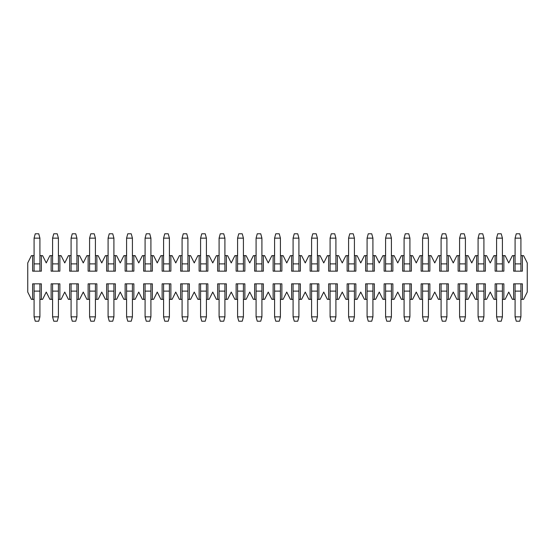 <?xml version="1.0" encoding="UTF-8"?>
<svg xmlns="http://www.w3.org/2000/svg" width="555" height="555" viewBox="0 0 555 555"><rect width="100%" height="100%" fill="white"/><g stroke="black" fill="none" stroke-linecap="round" stroke-linejoin="round"><path stroke-width="0.83" d="M150.911 299.353L152.368 299.353L152.368 283.834L143.627 283.834L143.627 299.353L145.084 299.353M330.086 255.647L328.629 255.647L328.629 271.166L330.086 271.166L330.086 238.15L331.252 233.801L334.748 233.801L335.914 238.15L330.086 238.15M200.584 255.647L199.127 255.647L199.127 271.166L200.584 271.166L200.584 238.15L201.749 233.801L205.246 233.801L206.411 238.15L200.584 238.15M187.916 299.353L189.373 299.353L189.373 283.834L180.632 283.834L180.632 299.353L182.089 299.353M71.089 255.647L69.632 255.647L69.632 271.166L71.089 271.166L71.089 238.15L72.254 233.801L75.751 233.801L76.916 238.15L71.089 238.15M224.914 299.353L226.371 299.353L226.371 283.834L217.629 283.834L217.629 299.353L219.086 299.353M367.084 255.647L365.627 255.647L365.627 271.166L367.084 271.166L367.084 238.15L368.249 233.801L371.746 233.801L372.911 238.15L367.084 238.15M348.589 255.647L345.89 255.647L342.248 262.931L338.606 255.647L335.914 255.647M365.627 255.647L364.392 255.647L360.75 262.931L357.108 255.647L354.416 255.647M328.629 255.647L327.394 255.647L323.752 262.931L320.11 255.647L317.411 255.647M385.586 255.647L382.894 255.647L379.252 262.931L375.61 255.647L372.911 255.647M126.589 255.647L123.89 255.647L120.248 262.931L116.606 255.647L113.914 255.647M145.084 255.647L142.392 255.647L138.75 262.931L135.108 255.647L132.416 255.647M108.086 255.647L105.394 255.647L101.752 262.931L98.11 255.647L95.411 255.647M163.586 255.647L160.894 255.647L157.252 262.931L153.61 255.647L150.911 255.647M182.089 255.647L179.39 255.647L175.748 262.931L172.106 255.647L169.414 255.647M52.586 255.647L49.895 255.647L46.252 262.931L42.61 255.647L39.911 255.647M69.632 255.647L68.39 255.647L64.748 262.931L61.105 255.647L58.414 255.647M34.084 255.647L31.392 255.647L27.75 262.931L27.75 292.069L31.392 299.353L34.084 299.353M89.584 255.647L86.892 255.647L83.25 262.931L79.608 255.647L76.916 255.647M274.586 255.647L271.894 255.647L268.252 262.931L264.61 255.647L261.911 255.647M293.089 255.647L290.39 255.647L286.748 262.931L283.106 255.647L280.414 255.647M256.084 255.647L253.392 255.647L249.75 262.931L246.108 255.647L243.416 255.647M311.584 255.647L308.892 255.647L305.25 262.931L301.608 255.647L298.916 255.647M199.127 255.647L197.892 255.647L194.25 262.931L190.608 255.647L187.916 255.647M219.086 255.647L216.394 255.647L212.752 262.931L209.11 255.647L206.411 255.647M237.589 255.647L234.89 255.647L231.248 262.931L227.605 255.647L224.914 255.647M354.416 299.353L357.108 299.353L360.75 292.069L364.392 299.353L367.084 299.353M335.914 299.353L338.606 299.353L342.248 292.069L345.89 299.353L348.589 299.353M317.411 299.353L320.11 299.353L323.752 292.069L327.394 299.353L330.086 299.353M391.414 299.353L394.106 299.353L397.748 292.069L401.39 299.353L404.089 299.353M372.911 299.353L375.61 299.353L379.252 292.069L382.894 299.353L385.586 299.353M132.416 299.353L135.108 299.353L138.75 292.069L142.392 299.353L143.627 299.353M113.914 299.353L116.606 299.353L120.248 292.069L123.89 299.353L126.589 299.353M95.411 299.353L98.11 299.353L101.752 292.069L105.394 299.353L108.086 299.353M169.414 299.353L172.106 299.353L175.748 292.069L179.39 299.353L180.632 299.353M152.368 299.353L153.61 299.353L157.252 292.069L160.894 299.353L163.586 299.353M58.414 299.353L61.105 299.353L64.748 292.069L68.39 299.353L71.089 299.353M39.911 299.353L42.61 299.353L46.252 292.069L49.895 299.353L52.586 299.353M76.916 299.353L79.608 299.353L83.25 292.069L86.892 299.353L89.584 299.353M280.414 299.353L283.106 299.353L286.748 292.069L290.39 299.353L293.089 299.353M261.911 299.353L264.61 299.353L268.252 292.069L271.894 299.353L274.586 299.353M243.416 299.353L246.108 299.353L249.75 292.069L253.392 299.353L256.084 299.353M298.916 299.353L301.608 299.353L305.25 292.069L308.892 299.353L311.584 299.353M206.411 299.353L209.11 299.353L212.752 292.069L216.394 299.353L217.629 299.353M189.373 299.353L190.608 299.353L194.25 292.069L197.892 299.353L200.584 299.353M226.371 299.353L227.605 299.353L231.248 292.069L234.89 299.353L237.589 299.353M441.086 271.166L446.914 271.166L446.914 238.15L445.748 233.801L442.252 233.801L441.086 238.15L441.086 271.166L439.629 271.166L439.629 255.647L438.394 255.647L434.752 262.931L431.11 255.647L429.868 255.647L429.868 271.166L421.127 271.166L421.127 255.647L419.892 255.647L416.25 262.931L412.608 255.647L411.373 255.647L411.373 271.166L402.632 271.166L402.632 255.647L401.39 255.647L397.748 262.931L394.106 255.647L391.414 255.647M71.089 271.166L78.373 271.166L78.373 255.647M200.584 271.166L207.868 271.166L207.868 255.647M330.086 271.166L337.371 271.166L337.371 255.647M367.084 271.166L374.368 271.166L374.368 255.647M256.084 291.118L256.084 283.834L261.911 283.834L261.911 316.85L256.084 316.85L256.084 291.118L261.911 291.118M261.911 316.85L260.746 321.199L257.249 321.199L256.084 316.85M236.132 255.647L236.132 271.166L243.416 271.166L243.416 238.15L242.251 233.801L238.754 233.801L237.589 238.15L237.589 263.882L243.416 263.882M237.589 271.166L237.589 263.882M243.416 238.15L237.589 238.15M106.629 255.647L106.629 271.166L113.914 271.166L113.914 238.15L112.748 233.801L109.252 233.801L108.086 238.15L108.086 263.882L113.914 263.882M108.086 271.166L108.086 263.882M113.914 238.15L108.086 238.15M384.129 255.647L384.129 271.166L391.414 271.166L391.414 238.15L390.248 233.801L386.752 233.801L385.586 238.15L385.586 263.882L391.414 263.882M385.586 271.166L385.586 263.882M391.414 238.15L385.586 238.15M293.089 291.118L293.089 283.834L298.916 283.834L298.916 316.85L293.089 316.85L293.089 291.118L298.916 291.118M298.916 316.85L297.751 321.199L294.254 321.199L293.089 316.85M32.627 255.647L32.627 271.166L39.911 271.166L39.911 238.15L38.746 233.801L35.249 233.801L34.084 238.15L34.084 263.882L39.911 263.882M34.084 271.166L34.084 263.882M39.911 238.15L34.084 238.15M330.086 291.118L330.086 283.834L335.914 283.834L335.914 316.85L330.086 316.85L330.086 291.118L335.914 291.118M335.914 316.85L334.748 321.199L331.252 321.199L330.086 316.85M273.129 255.647L273.129 271.166L280.414 271.166L280.414 238.15L279.248 233.801L275.752 233.801L274.586 238.15L274.586 263.882L280.414 263.882M274.586 271.166L274.586 263.882M280.414 238.15L274.586 238.15M52.586 291.118L52.586 283.834L58.414 283.834L58.414 316.85L52.586 316.85L52.586 291.118L58.414 291.118M58.414 316.85L57.248 321.199L53.752 321.199L52.586 316.85M143.627 255.647L143.627 271.166L150.911 271.166L150.911 238.15L149.746 233.801L146.249 233.801L145.084 238.15L145.084 263.882L150.911 263.882M145.084 271.166L145.084 263.882M150.911 238.15L145.084 238.15M367.084 291.118L367.084 283.834L372.911 283.834L372.911 316.85L367.084 316.85L367.084 291.118L372.911 291.118M372.911 316.85L371.746 321.199L368.249 321.199L367.084 316.85M89.584 291.118L89.584 283.834L95.411 283.834L95.411 316.85L89.584 316.85L89.584 291.118L95.411 291.118M95.411 316.85L94.246 321.199L90.749 321.199L89.584 316.85M126.589 291.118L126.589 283.834L132.416 283.834L132.416 316.85L126.589 316.85L126.589 291.118L132.416 291.118M132.416 316.85L131.251 321.199L127.754 321.199L126.589 316.85M310.127 255.647L310.127 271.166L317.411 271.166L317.411 238.15L316.246 233.801L312.749 233.801L311.584 238.15L311.584 263.882L317.411 263.882M311.584 271.166L311.584 263.882M317.411 238.15L311.584 238.15M180.632 255.647L180.632 271.166L187.916 271.166L187.916 238.15L186.751 233.801L183.254 233.801L182.089 238.15L182.089 263.882L187.916 263.882M182.089 271.166L182.089 263.882M187.916 238.15L182.089 238.15M51.129 255.647L51.129 271.166L58.414 271.166L58.414 238.15L57.248 233.801L53.752 233.801L52.586 238.15L52.586 263.882L58.414 263.882M52.586 271.166L52.586 263.882M58.414 238.15L52.586 238.15M163.586 291.118L163.586 283.834L169.414 283.834L169.414 316.85L163.586 316.85L163.586 291.118L169.414 291.118M169.414 316.85L168.248 321.199L164.752 321.199L163.586 316.85M200.584 291.118L200.584 283.834L206.411 283.834L206.411 316.85L200.584 316.85L200.584 291.118L206.411 291.118M206.411 316.85L205.246 321.199L201.749 321.199L200.584 316.85M347.132 255.647L347.132 271.166L354.416 271.166L354.416 238.15L353.251 233.801L349.754 233.801L348.589 238.15L348.589 263.882L354.416 263.882M348.589 271.166L348.589 263.882M354.416 238.15L348.589 238.15M217.629 255.647L217.629 271.166L224.914 271.166L224.914 238.15L223.748 233.801L220.252 233.801L219.086 238.15L219.086 263.882L224.914 263.882M219.086 271.166L219.086 263.882M224.914 238.15L219.086 238.15M88.127 255.647L88.127 271.166L95.411 271.166L95.411 238.15L94.246 233.801L90.749 233.801L89.584 238.15L89.584 263.882L95.411 263.882M89.584 271.166L89.584 263.882M95.411 238.15L89.584 238.15M237.589 291.118L237.589 283.834L243.416 283.834L243.416 316.85L237.589 316.85L237.589 291.118L243.416 291.118M243.416 316.85L242.251 321.199L238.754 321.199L237.589 316.85M274.586 291.118L274.586 283.834L280.414 283.834L280.414 316.85L274.586 316.85L274.586 291.118L280.414 291.118M280.414 316.85L279.248 321.199L275.752 321.199L274.586 316.85M386.752 321.199L385.586 316.85L391.414 316.85L390.248 321.199L386.752 321.199M385.586 316.85L385.586 283.834L391.414 283.834L391.414 316.85M109.252 321.199L108.086 316.85L113.914 316.85L112.748 321.199L109.252 321.199M108.086 316.85L108.086 283.834L113.914 283.834L113.914 316.85M164.752 233.801L163.586 238.15L169.414 238.15L168.248 233.801L164.752 233.801M162.129 255.647L162.129 271.166L169.414 271.166L169.414 238.15M163.586 271.166L163.586 238.15M294.254 233.801L293.089 238.15L298.916 238.15L297.751 233.801L294.254 233.801M291.632 255.647L291.632 271.166L298.916 271.166L298.916 238.15M293.089 271.166L293.089 238.15M72.254 321.199L71.089 316.85L76.916 316.85L75.751 321.199L72.254 321.199M71.089 316.85L71.089 283.834L76.916 283.834L76.916 316.85M349.754 321.199L348.589 316.85L354.416 316.85L353.251 321.199L349.754 321.199M348.589 316.85L348.589 283.834L354.416 283.834L354.416 316.85M35.249 321.199L34.084 316.85L39.911 316.85L38.746 321.199L35.249 321.199M34.084 316.85L34.084 283.834L39.911 283.834L39.911 316.85M127.754 233.801L126.589 238.15L132.416 238.15L131.251 233.801L127.754 233.801M125.132 255.647L125.132 271.166L132.416 271.166L132.416 238.15M126.589 271.166L126.589 238.15M312.749 321.199L311.584 316.85L317.411 316.85L316.246 321.199L312.749 321.199M311.584 316.85L311.584 283.834L317.411 283.834L317.411 316.85M257.249 233.801L256.084 238.15L261.911 238.15L260.746 233.801L257.249 233.801M254.627 255.647L254.627 271.166L261.911 271.166L261.911 238.15M256.084 271.166L256.084 238.15M52.586 283.834L51.129 283.834L51.129 299.353M58.414 283.834L59.871 283.834L59.871 299.353M71.089 283.834L69.632 283.834L69.632 299.353M76.916 283.834L78.373 283.834L78.373 299.353M89.584 283.834L88.127 283.834L88.127 299.353M95.411 283.834L96.868 283.834L96.868 299.353M108.086 283.834L106.629 283.834L106.629 299.353M113.914 283.834L115.371 283.834L115.371 299.353M126.589 283.834L125.132 283.834L125.132 299.353M132.416 283.834L133.873 283.834L133.873 299.353M163.586 283.834L162.129 283.834L162.129 299.353M169.414 283.834L170.871 283.834L170.871 299.353M200.584 283.834L199.127 283.834L199.127 299.353M206.411 283.834L207.868 283.834L207.868 299.353M237.589 283.834L236.132 283.834L236.132 299.353M243.416 283.834L244.873 283.834L244.873 299.353M256.084 283.834L254.627 283.834L254.627 299.353M261.911 283.834L263.368 283.834L263.368 299.353M274.586 283.834L273.129 283.834L273.129 299.353M280.414 283.834L281.871 283.834L281.871 299.353M293.089 283.834L291.632 283.834L291.632 299.353M298.916 283.834L300.373 283.834L300.373 299.353M311.584 283.834L310.127 283.834L310.127 299.353M317.411 283.834L318.868 283.834L318.868 299.353M330.086 283.834L328.629 283.834L328.629 299.353M335.914 283.834L337.371 283.834L337.371 299.353M348.589 283.834L347.132 283.834L347.132 299.353M354.416 283.834L355.873 283.834L355.873 299.353M367.084 283.834L365.627 283.834L365.627 299.353M372.911 283.834L374.368 283.834L374.368 299.353M385.586 283.834L384.129 283.834L384.129 299.353M391.414 283.834L392.871 283.834L392.871 299.353M34.084 283.834L32.627 283.834L32.627 299.353M39.911 283.834L41.368 283.834L41.368 299.353M39.911 271.166L41.368 271.166L41.368 255.647M58.414 271.166L59.871 271.166L59.871 255.647M95.411 271.166L96.868 271.166L96.868 255.647M113.914 271.166L115.371 271.166L115.371 255.647M132.416 271.166L133.873 271.166L133.873 255.647M150.911 271.166L152.368 271.166L152.368 255.647M169.414 271.166L170.871 271.166L170.871 255.647M187.916 271.166L189.373 271.166L189.373 255.647M224.914 271.166L226.371 271.166L226.371 255.647M243.416 271.166L244.873 271.166L244.873 255.647M261.911 271.166L263.368 271.166L263.368 255.647M280.414 271.166L281.871 271.166L281.871 255.647M298.916 271.166L300.373 271.166L300.373 255.647M317.411 271.166L318.868 271.166L318.868 255.647M354.416 271.166L355.873 271.166L355.873 255.647M391.414 271.166L392.871 271.166L392.871 255.647M515.089 255.647L513.632 255.647L513.632 271.166L522.373 271.166L522.373 255.647L523.608 255.647L527.25 262.931L527.25 292.069L523.608 299.353L522.373 299.353L522.373 283.834L520.916 283.834L520.916 316.85L519.751 321.199L516.254 321.199L515.089 316.85L520.916 316.85M513.632 255.647L512.39 255.647L508.748 262.931L505.106 255.647L502.414 255.647M496.586 255.647L495.129 255.647L495.129 271.166L503.871 271.166L503.871 255.647M495.129 255.647L493.894 255.647L490.252 262.931L486.61 255.647L483.911 255.647M478.084 255.647L476.627 255.647L476.627 271.166L485.368 271.166L485.368 255.647M476.627 255.647L475.392 255.647L471.75 262.931L468.108 255.647L465.416 255.647M459.589 255.647L458.132 255.647L458.132 271.166L466.873 271.166L466.873 255.647M458.132 255.647L456.89 255.647L453.248 262.931L449.606 255.647L446.914 255.647M446.914 271.166L448.371 271.166L448.371 255.647M409.916 299.353L411.373 299.353L411.373 283.834L402.632 283.834L402.632 299.353M411.373 299.353L412.608 299.353L416.25 292.069L419.892 299.353L422.584 299.353M428.411 299.353L429.868 299.353L429.868 283.834L421.127 283.834L421.127 299.353M429.868 299.353L431.11 299.353L434.752 292.069L438.394 299.353L441.086 299.353M446.914 299.353L448.371 299.353L448.371 283.834L439.629 283.834L439.629 299.353M448.371 299.353L449.606 299.353L453.248 292.069L456.89 299.353L459.589 299.353M465.416 299.353L466.873 299.353L466.873 283.834L458.132 283.834L458.132 299.353M466.873 299.353L468.108 299.353L471.75 292.069L475.392 299.353L478.084 299.353M483.911 299.353L485.368 299.353L485.368 283.834L476.627 283.834L476.627 299.353M485.368 299.353L486.61 299.353L490.252 292.069L493.894 299.353L496.586 299.353M502.414 299.353L503.871 299.353L503.871 283.834L495.129 283.834L495.129 299.353M503.871 299.353L505.106 299.353L508.748 292.069L512.39 299.353L515.089 299.353M520.916 283.834L513.632 283.834L513.632 299.353M372.911 271.166L372.911 238.15M220.252 321.199L223.748 321.199L224.914 316.85L219.086 316.85L220.252 321.199M224.914 283.834L224.914 316.85M219.086 283.834L219.086 316.85M76.916 271.166L76.916 238.15M183.254 321.199L186.751 321.199L187.916 316.85L182.089 316.85L183.254 321.199M187.916 283.834L187.916 316.85M182.089 283.834L182.089 316.85M206.411 271.166L206.411 238.15M335.914 271.166L335.914 238.15M146.249 321.199L149.746 321.199L150.911 316.85L145.084 316.85L146.249 321.199M150.911 283.834L150.911 316.85M145.084 283.834L145.084 316.85M522.373 255.647L520.916 255.647M422.584 255.647L421.127 255.647M429.868 255.647L428.411 255.647M404.089 255.647L402.632 255.647M411.373 255.647L409.916 255.647M441.086 255.647L439.629 255.647M520.916 299.353L522.373 299.353M478.084 271.166L478.084 238.15L483.911 238.15L482.746 233.801L479.249 233.801L478.084 238.15M483.911 271.166L483.911 238.15M404.089 271.166L404.089 238.15L409.916 238.15L408.751 233.801L405.254 233.801L404.089 238.15M409.916 271.166L409.916 238.15M428.411 283.834L428.411 316.85L422.584 316.85L422.584 291.118L428.411 291.118M422.584 283.834L422.584 291.118M428.411 316.85L427.246 321.199L423.749 321.199L422.584 316.85M515.089 271.166L515.089 238.15L520.916 238.15L519.751 233.801L516.254 233.801L515.089 238.15M520.916 271.166L520.916 238.15M465.416 283.834L465.416 316.85L459.589 316.85L459.589 291.118L465.416 291.118M459.589 283.834L459.589 291.118M465.416 316.85L464.251 321.199L460.754 321.199L459.589 316.85M502.414 283.834L502.414 316.85L496.586 316.85L496.586 291.118L502.414 291.118M496.586 283.834L496.586 291.118M502.414 316.85L501.248 321.199L497.752 321.199L496.586 316.85M422.584 271.166L422.584 238.15L428.411 238.15L427.246 233.801L423.749 233.801L422.584 238.15M428.411 271.166L428.411 238.15M459.589 271.166L459.589 238.15L465.416 238.15L464.251 233.801L460.754 233.801L459.589 238.15M465.416 271.166L465.416 238.15M479.249 321.199L478.084 316.85L483.911 316.85L482.746 321.199L479.249 321.199M483.911 283.834L483.911 316.85M478.084 283.834L478.084 316.85M442.252 321.199L441.086 316.85L446.914 316.85L445.748 321.199L442.252 321.199M446.914 283.834L446.914 316.85M441.086 283.834L441.086 316.85M405.254 321.199L404.089 316.85L409.916 316.85L408.751 321.199L405.254 321.199M409.916 283.834L409.916 316.85M404.089 283.834L404.089 316.85M497.752 233.801L496.586 238.15L502.414 238.15L501.248 233.801L497.752 233.801M502.414 271.166L502.414 238.15M496.586 271.166L496.586 238.15M446.914 238.15L441.086 238.15M515.089 283.834L515.089 316.85M385.586 291.118L391.414 291.118M108.086 291.118L113.914 291.118M163.586 263.882L169.414 263.882M293.089 263.882L298.916 263.882M71.089 291.118L76.916 291.118M348.589 291.118L354.416 291.118M34.084 291.118L39.911 291.118M126.589 263.882L132.416 263.882M311.584 291.118L317.411 291.118M256.084 263.882L261.911 263.882M367.084 263.882L372.911 263.882M219.086 291.118L224.914 291.118M71.089 263.882L76.916 263.882M182.089 291.118L187.916 291.118M200.584 263.882L206.411 263.882M330.086 263.882L335.914 263.882M145.084 291.118L150.911 291.118M478.084 263.882L483.911 263.882M404.089 263.882L409.916 263.882M515.089 263.882L520.916 263.882M422.584 263.882L428.411 263.882M459.589 263.882L465.416 263.882M478.084 291.118L483.911 291.118M441.086 291.118L446.914 291.118M404.089 291.118L409.916 291.118M496.586 263.882L502.414 263.882M441.086 263.882L446.914 263.882M515.089 291.118L520.916 291.118"/></g></svg>
